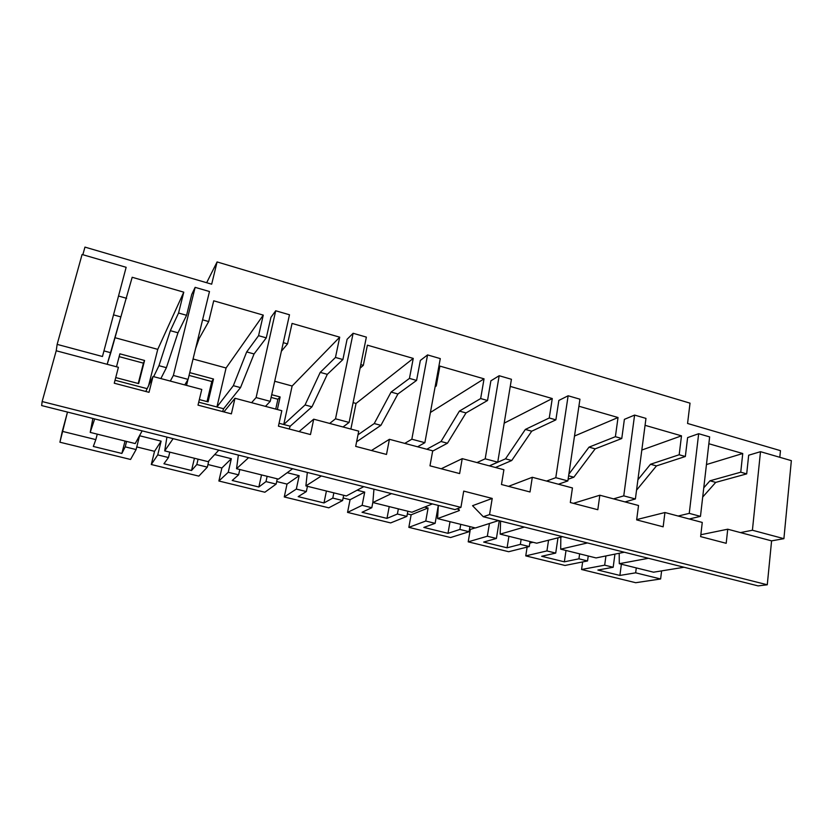 <?xml version="1.0" encoding="UTF-8"?>
<svg xmlns="http://www.w3.org/2000/svg" width="833" height="833" viewBox="0 0 833 833"><rect width="100%" height="100%" fill="white"/><g stroke="black" fill="none" stroke-linecap="round" stroke-linejoin="round"><path stroke-width="1.25" d="M489.544 514.596L483.265 516.72L758.092 585.891L767.276 584.776L489.544 514.596L767.276 584.776L771.587 540.867L727.73 529.205L726.199 543.303L700.626 536.619L702.261 522.437L664.932 512.524L663.162 526.82L636.651 519.886L638.526 505.506L599.833 495.219L597.813 509.723L570.313 502.528L572.448 487.951L532.308 477.278L530.017 491.98L501.476 484.514L503.892 469.729L462.221 458.65L459.629 473.571L429.984 465.824L432.702 450.809L389.407 439.303L386.502 454.443L355.691 446.384L358.731 431.15L313.718 419.186L310.48 434.555L278.43 426.173L281.814 410.711L234.979 398.268L231.376 413.866L198.015 405.14L201.773 389.438L153.012 376.485L149.013 392.322L114.256 383.222L118.411 367.291L56.217 350.766L42.139 401.548L41.65 405.567L454.974 509.598L460.92 507.37L42.139 401.548L460.92 507.37L463.721 491.106L492.22 498.436L489.544 514.596L492.22 498.436L463.721 491.106L460.92 507.37L454.974 509.598L41.65 405.567L42.139 401.548L56.217 350.766L118.411 367.291L114.256 383.222L149.013 392.322L153.012 376.485L201.773 389.438L198.015 405.14L231.376 413.866L234.979 398.268L281.814 410.711L278.43 426.173L310.48 434.555L313.718 419.186L358.731 431.15L355.691 446.384L386.502 454.443L389.407 439.303L432.702 450.809L429.984 465.824L459.629 473.571L462.221 458.65L503.892 469.729L501.476 484.514L530.017 491.98L532.308 477.278L572.448 487.951L570.313 502.528L597.813 509.723L599.833 495.219L638.526 505.506L636.651 519.886L663.162 526.82L664.932 512.524L702.261 522.437L700.626 536.619L726.199 543.303L727.73 529.205L771.587 540.867L767.276 584.776L758.092 585.891L483.265 516.72L472.55 505.693L492.22 498.436L472.55 505.693L483.265 516.72L489.544 514.596M525.758 555.882L565.003 565.461L587.546 560.953L578.925 558.818L564.357 561.827L541.669 556.277L555.715 553.091L546.937 550.925L525.758 555.882L527.122 547.104L525.758 555.882L546.937 550.925L555.715 553.091L557.985 537.816L555.715 553.091L541.669 556.277L564.357 561.827L578.925 558.818L587.546 560.953L588.244 555.986L587.546 560.953L565.003 565.461L525.758 555.882M468.208 541.846L508.682 551.717L529.257 546.563L520.354 544.365L507.089 547.802L483.671 542.064L496.406 538.462L487.336 536.223L468.208 541.846L470.301 529.455L469.5 529.257L470.301 529.455L468.208 541.846L487.336 536.223L496.406 538.462L499.279 520.75L496.406 538.462L483.671 542.064L507.089 547.802L520.354 544.365L529.257 546.563L530.038 541.544L529.257 546.563L508.682 551.717L468.208 541.846M408.836 527.351L450.591 537.545L469.073 531.714L459.878 529.444L447.998 533.328L423.83 527.414L435.128 523.343L425.767 521.031L408.836 527.351L411.138 514.815L407.358 513.878L411.138 514.815L408.836 527.351L425.767 521.031L435.128 523.343L438.314 505.402L435.128 523.343L423.83 527.414L447.998 533.328L459.878 529.444L469.073 531.714L469.937 526.633L469.073 531.714L450.591 537.545L408.836 527.351M347.548 512.399L390.656 522.916L406.9 516.377L397.393 514.023L386.991 518.386L362.032 512.274L371.81 507.714L362.136 505.329L347.548 512.399L350.068 499.706L343.134 497.988L350.068 499.706L347.548 512.399L362.136 505.329L371.81 507.714L372.892 502.122L371.81 507.714L362.032 512.274L386.991 518.386L397.393 514.023L406.9 516.377L407.847 511.223L406.9 516.377L390.656 522.916L347.548 512.399M284.272 496.957L328.785 507.828L342.623 500.518L332.794 498.092L323.975 502.955L298.183 496.635L306.336 491.564L296.329 489.086L284.272 496.957L287.021 484.098L276.702 481.547L287.021 484.098L284.272 496.957L296.329 489.086L306.336 491.564L307.439 486.305L306.336 491.564L298.183 496.635L323.975 502.955L332.794 498.092L342.623 500.518L343.665 495.291L342.623 500.518L328.785 507.828L284.272 496.957M218.881 481.005L264.873 492.23L276.139 484.108L265.977 481.599L258.855 487.003L232.199 480.474L238.602 474.841L228.232 472.29L218.881 481.005L221.88 467.979L207.948 464.533L221.88 467.979L218.881 481.005L228.232 472.29L238.602 474.841L239.8 469.52L238.602 474.841L232.199 480.474L258.855 487.003L265.977 481.599L276.139 484.108L277.285 478.819L276.139 484.108L264.873 492.23L218.881 481.005M151.283 464.512L198.837 476.122L207.344 467.136L196.817 464.533L191.528 470.51L163.945 463.752L168.474 457.546L157.739 454.891L151.283 464.512L154.542 451.319L136.768 446.925L154.542 451.319L151.283 464.512L157.739 454.891L168.474 457.546L169.786 452.142L168.474 457.546L163.945 463.752L191.528 470.51L196.817 464.533L207.344 467.136L208.791 460.92L207.344 467.136L198.837 476.122L151.283 464.512M59.914 442.219L130.552 459.462L136.102 449.56L125.2 446.863L121.868 453.444L93.317 446.457L95.826 439.616L62.288 431.338L59.914 442.219L67.494 412.075L62.288 431.338L95.826 439.616L93.317 446.457L121.868 453.444L125.2 446.863L136.102 449.56L139.58 435.742L161.123 441.136L157.739 454.891L161.123 441.136L154.542 451.319L161.123 441.136L139.58 435.742L136.102 449.56L130.552 459.462L59.914 442.219M687.569 423.466L780.459 450.653L779.803 457.296L780.459 450.653L687.569 423.466L690.026 403.162L217.09 261.937L211.676 284.188L84.956 247.109L211.676 284.188L217.09 261.937L206.657 282.72L217.09 261.937L690.026 403.162L687.569 423.466M613.171 567.273L604.675 565.17L581.569 569.501L635.714 582.715L660.621 578.977L635.662 572.823L619.887 575.436L597.886 570.043L613.171 567.273L614.941 554.112L613.171 567.273L597.886 570.043L619.887 575.436L635.662 572.823L660.621 578.977L635.714 582.715L581.569 569.501L582.642 561.931L581.569 569.501L604.675 565.17L613.171 567.273M94.681 418.916L90.214 432.4L135.227 443.572L142.141 430.859L135.227 443.572L90.214 432.4L92.88 418.458L90.214 432.4L94.681 418.916M173.108 438.658L164.705 450.882L208.115 461.659L218.798 450.153L208.115 461.659L164.705 450.882L166.923 437.096L164.705 450.882L173.108 438.658M248.609 457.661L236.541 468.708L278.441 479.11L292.622 468.729L278.441 479.11L236.541 468.708L238.363 455.078L236.541 468.708L248.609 457.661M321.351 475.966L305.888 485.92L346.351 495.958L363.771 486.639L346.351 495.958L305.888 485.92L307.325 472.436L305.888 485.92L321.351 475.966M391.468 493.615L372.861 502.538L411.95 512.243L432.389 503.913L411.95 512.243L372.861 502.538L373.944 489.2L372.861 502.538L391.468 493.615M457.202 508.765C459.379 509.65 459.962 510.306 458.931 510.723L437.575 518.595L475.372 527.976L498.603 520.583L475.372 527.976L437.575 518.595L438.335 505.412L437.575 518.595L458.931 510.723L459.045 509.681L458.931 510.723L459.431 510.285L457.202 508.765M524.405 527.07L500.154 534.13L536.712 543.199L562.546 536.671L536.712 543.199L500.154 534.13L500.602 521.083L500.154 534.13L524.405 527.07M587.473 542.949L560.692 549.155L596.074 557.933L624.323 552.227L596.074 557.933L560.692 549.155L560.838 537.098L560.692 549.155L587.473 542.949M648.418 558.287L619.294 563.691L653.561 572.198L684.06 567.252L653.561 572.198L619.294 563.691L619.2 553.258L619.294 563.691L648.418 558.287M661.61 570.886L660.621 578.977L661.61 570.886M700.47 516.366L709.643 436.898L698.668 433.712L689.255 513.367L700.47 516.366L689.255 513.367L678.156 516.033L689.255 513.367L698.668 433.712L709.643 436.898L700.47 516.366L689.224 518.98L700.47 516.366M687.621 437.606L698.668 433.712L687.621 437.606L685.34 456.505L687.621 437.606M703.77 487.826L709.976 480.797L740.745 472.196L742.744 453.516L706.457 464.554L742.744 453.516L740.745 472.196L746.691 473.883L748.669 455.224L760.498 451.684L752.407 530.246L783.905 538.67L791.35 460.649L760.498 451.684L791.35 460.649L783.905 538.67L771.587 540.867L783.905 538.67L752.407 530.246L740.485 532.599L752.407 530.246L760.498 451.684L748.669 455.224L746.691 473.883L715.724 482.39L702.708 497.03L715.724 482.39L709.976 480.797L703.77 487.826M700.845 534.734L727.73 529.205L700.845 534.734M635.392 498.967L645.971 418.395L634.59 415.084L623.761 495.864L635.392 498.967L623.761 495.864L613.536 498.863L623.761 495.864L634.59 415.084L645.971 418.395L635.392 498.967L625.021 501.914L635.392 498.967M624.386 419.353L634.59 415.084L624.386 419.353L621.772 438.512L624.386 419.353M637.922 479.735L650.521 464.252L679.176 454.766L681.488 435.836L641.816 450.049L681.488 435.836L679.176 454.766L685.34 456.505L656.466 465.907L636.547 490.168L656.466 465.907L650.521 464.252L637.922 479.735M636.693 519.594L664.932 512.524L636.693 519.594M567.867 480.922L579.945 399.205L568.137 395.769L555.788 477.684L567.867 480.922L555.788 477.684L546.531 481.058L555.788 477.684L568.137 395.769L579.945 399.205L567.867 480.922L558.433 484.223L567.867 480.922M558.849 400.434L568.137 395.769L558.849 400.434L555.882 419.853L558.849 400.434M573.854 477.205L568.616 475.799L573.854 477.205L568.116 479.235L573.854 477.205L595.168 448.852L573.854 477.205M568.856 474.216L589.014 447.144L615.389 436.7L618.034 417.52L574.499 436.044L618.034 417.52L615.389 436.7L621.772 438.512L595.168 448.852L589.014 447.144L568.856 474.216M573.416 503.34L599.833 495.219L573.416 503.34M497.738 462.169L511.431 379.286L499.175 375.725L485.191 458.816L497.738 462.169L485.191 458.816L476.976 462.575L485.191 458.816L499.175 375.725L511.431 379.286L497.738 462.169L489.346 465.855L497.738 462.169M490.887 380.816L499.175 375.725L490.887 380.816L487.534 400.506L490.887 380.816M511.733 460.514L505.506 458.837L489.429 465.886L505.506 458.837L525.352 429.432L549.259 417.979L552.269 398.538L504.184 423.154L552.269 398.538L549.259 417.979L555.882 419.853L531.725 431.202L511.733 460.514L495.489 467.49L511.733 460.514L531.725 431.202L525.352 429.432L505.506 458.837L511.733 460.514M508.494 486.357L532.308 477.278L508.494 486.357M424.872 442.687L440.282 358.606L427.558 354.91L411.835 439.21L424.872 442.687L411.835 439.21L404.744 443.385L411.835 439.21L427.558 354.91L440.282 358.606L424.872 442.687L417.593 446.79L424.872 442.687M420.342 360.45L427.558 354.91L420.342 360.45L416.583 380.421L420.342 360.45M447.456 443.229L441.011 441.5L426.788 449.237L441.011 441.5L459.41 411.096L480.662 398.559L484.046 378.838L430.411 412.47L484.046 378.838L480.662 398.559L487.534 400.506L466.011 412.929L447.456 443.229L432.65 451.122L447.456 443.229L466.011 412.929L459.41 411.096L441.011 441.5L447.456 443.229M439.897 366.093L436.253 385.991L435.128 386.762L436.253 385.991L439.897 366.093L484.046 378.838L439.897 366.093M441.219 468.76L462.221 458.65L441.219 468.76M350.88 429.068L356.045 403.443L353.109 402.641L356.045 403.443L350.88 429.068M349.1 422.435L366.364 337.115L353.119 333.273L335.522 418.801L349.1 422.435L335.522 418.801L329.67 423.424L335.522 418.801L353.119 333.273L366.364 337.115L349.1 422.435L343.019 426.975L349.1 422.435M347.08 339.302L353.119 333.273L347.08 339.302L342.894 359.554L347.08 339.302M380.91 425.34L374.236 423.549L358.013 434.795L374.236 423.549L391.083 392.083L409.451 378.401L413.251 358.409L356.045 403.443L413.251 358.409L409.451 378.401L416.583 380.421L397.924 393.988L380.91 425.34L356.618 441.761L380.91 425.34L397.924 393.988L391.083 392.083L374.236 423.549L380.91 425.34M367.395 345.174L363.323 365.343L360.075 368.196L363.323 365.343L367.395 345.174L413.251 358.409L367.395 345.174M371.456 450.507L389.407 439.303L371.456 450.507M279.065 423.279L283.751 424.507L292.133 386.012L274.703 381.254L292.133 386.012L283.751 424.507L290.217 426.204L311.979 406.816L305.055 404.953L283.751 424.507L305.055 404.953L320.226 372.372L335.47 357.451L339.708 337.178L292.133 386.012L339.708 337.178L335.47 357.451L342.894 359.554L327.317 374.34L311.979 406.816L290.217 426.204L289.166 428.985L290.217 426.204L279.065 423.279M271.714 394.696L280.127 396.956L277.368 409.534L280.127 396.956L271.714 394.696M270.236 401.35L289.488 314.77L275.713 310.771L256.106 397.57L270.236 401.35L256.106 397.57L251.587 402.683L256.106 397.57L275.713 310.771L289.488 314.77L270.236 401.35L265.477 406.369L270.236 401.35M270.933 317.321L275.713 310.771L270.933 317.321L266.279 337.865L270.933 317.321M292.06 323.423L287.531 343.883L281.377 351.234L287.531 343.883L292.06 323.423L339.708 337.178L292.06 323.423M299.068 431.577L313.718 419.186L299.068 431.577M198.723 402.193L216.924 406.973L226.076 367.988L193.058 358.992L226.076 367.988L216.924 406.973L223.608 408.732L240.518 387.605L233.344 385.679L216.924 406.973L233.344 385.679L246.683 351.911L258.574 335.678L263.27 315.113L226.076 367.988L263.27 315.113L258.574 335.678L266.279 337.865L254.055 353.963L240.518 387.605L223.608 408.732L222.64 411.575L223.608 408.732L198.723 402.193M186.53 385.387L187.914 379.681L186.53 385.387M189.737 372.632L213.498 379.025L208.073 401.86L199.347 399.569L208.073 401.86L213.498 379.025L189.737 372.632M188.091 379.39L209.479 291.519L195.141 287.354L173.358 375.454L188.091 379.39L173.358 375.454L170.296 381.077L173.358 375.454L195.141 287.354L209.479 291.519L188.091 379.39L184.759 384.919L188.091 379.39M191.736 294.466L195.141 287.354L191.736 294.466L186.582 315.301L191.736 294.466M199.077 338.667L195.578 348.621L199.077 338.667L208.698 321.559L199.077 338.667L198.067 338.385L199.077 338.667M213.717 300.807L208.698 321.559L213.717 300.807L263.27 315.113L213.717 300.807M223.91 411.908L234.979 398.268L223.91 411.908M115.027 380.244L147.16 388.667L115.027 380.244M148.576 385.71L157.76 349.36L115.016 337.709L157.76 349.36L148.576 385.71M116.495 366.78L119.879 353.827L144.567 360.47L138.663 383.607L115.725 377.568L138.663 383.607L144.567 360.47L119.879 353.827L116.495 366.78M102.459 356.503L126.147 267.299L82.082 254.492L57.144 344.383L102.459 356.503L57.144 344.383L56.217 350.766L57.144 344.383L82.082 254.492L126.147 267.299L102.459 356.503M110.799 352.744L103.938 350.901L110.799 352.744L107.165 364.302L120.858 316.904L110.799 352.744M166.402 367.686L158.957 365.687L153.668 376.662L158.957 365.687L170.328 330.67L178.554 313.031L183.77 292.164L157.76 349.36L183.77 292.164L178.554 313.031L186.582 315.301L177.981 332.794L166.402 367.686L160.863 378.567L166.402 367.686L177.981 332.794L170.328 330.67L158.957 365.687L166.402 367.686M132.187 277.274L120.858 316.904L132.187 277.274L183.77 292.164L132.187 277.274M145.806 391.479L153.012 376.485L145.806 391.479M82.852 254.711L84.956 247.109L82.852 254.711M118.515 296.027L126.637 298.329L118.515 296.027M202.586 319.83L208.698 321.559L202.586 319.83M283.282 342.675L287.531 343.883L283.282 342.675M360.793 364.625L363.323 365.343L360.793 364.625M435.315 385.721L436.253 385.991L435.315 385.721M510.254 386.408L552.269 398.538L510.254 386.408M578.904 406.223L618.034 417.52L578.904 406.223M645.065 425.319L681.488 435.836L645.065 425.319M708.862 443.739L742.744 453.516L708.862 443.739M119.14 356.639L143.422 363.157L144.567 360.47L138.226 383.492L143.422 363.157L119.14 356.639M126.585 441.417L125.2 446.863L126.585 441.417M125.033 441.032L121.868 453.444L125.033 441.032M97.263 434.149L95.826 439.616L97.263 434.149M113.517 314.864L120.858 316.904L113.517 314.864M178.554 313.031L170.328 330.67L177.981 332.794L186.582 315.301L178.554 313.031M189.06 375.402L211.79 381.504L213.498 379.025L211.79 381.504L207.021 401.589L211.79 381.504L189.06 375.402M214.695 454.547L231.335 458.712L228.232 472.29L231.335 458.712L221.88 467.979L231.335 458.712L214.695 454.547M198.087 459.17L196.817 464.533L198.087 459.17M194.433 458.265L191.528 470.51L194.433 458.265M246.683 351.911L233.344 385.679L240.518 387.605L254.055 353.963L246.683 351.911L254.055 353.963L266.279 337.865L258.574 335.678L246.683 351.911M271.11 397.424L277.91 399.246L280.127 396.956L277.91 399.246L275.733 409.097L277.91 399.246L271.11 397.424M287.187 472.696L299.162 475.695L296.329 489.086L299.162 475.695L287.021 484.098L299.162 475.695L287.187 472.696M267.133 476.299L265.977 481.599L267.133 476.299M261.52 474.914L258.855 487.003L261.52 474.914M320.226 372.372L305.055 404.953L311.979 406.816L327.317 374.34L320.226 372.372L327.317 374.34L342.894 359.554L335.47 357.451L320.226 372.372M357.097 490.2L364.719 492.105L362.136 505.329L364.719 492.105L350.068 499.706L364.719 492.105L357.097 490.2M333.856 492.855L332.794 498.092L333.856 492.855M326.421 491.012L323.975 502.955L326.421 491.012M409.451 378.401L391.083 392.083L397.924 393.988L416.583 380.421L409.451 378.401M424.57 507.089L428.11 507.974L425.767 521.031L428.11 507.974L411.138 514.815L428.11 507.974L424.57 507.089M398.361 508.869L397.393 514.023L398.361 508.869M389.219 506.599L386.991 518.386L389.219 506.599M480.662 398.559L459.41 411.096L466.011 412.929L487.534 400.506L480.662 398.559M489.44 523.488L487.336 536.223L489.44 523.488M460.753 524.353L459.878 529.444L460.753 524.353M450.018 521.687L447.998 533.328L450.018 521.687M549.259 417.979L525.352 429.432L531.725 431.202L555.882 419.853L549.259 417.979M548.551 540.2L546.937 550.925L548.551 540.2M521.146 539.336L520.354 544.365L521.146 539.336M508.921 536.306L507.089 547.802L508.921 536.306M615.389 436.7L589.014 447.144L595.168 448.852L621.772 438.512L615.389 436.7M605.935 555.934L604.675 565.17L605.935 555.934M579.633 553.851L578.925 558.818L579.633 553.851M566.013 550.467L564.357 561.827L566.013 550.467M679.176 454.766L650.521 464.252L656.466 465.907L685.34 456.505L679.176 454.766M636.287 567.908L635.662 572.823L636.287 567.908M621.376 564.212L619.887 575.436L621.376 564.212M740.745 472.196L709.976 480.797L715.724 482.39L746.691 473.883L740.745 472.196M475.112 527.914L470.301 529.455L475.112 527.914M532.985 542.273L529.798 543.095L532.985 542.273M589.098 556.194L588.181 556.392L589.098 556.194"/></g></svg>
